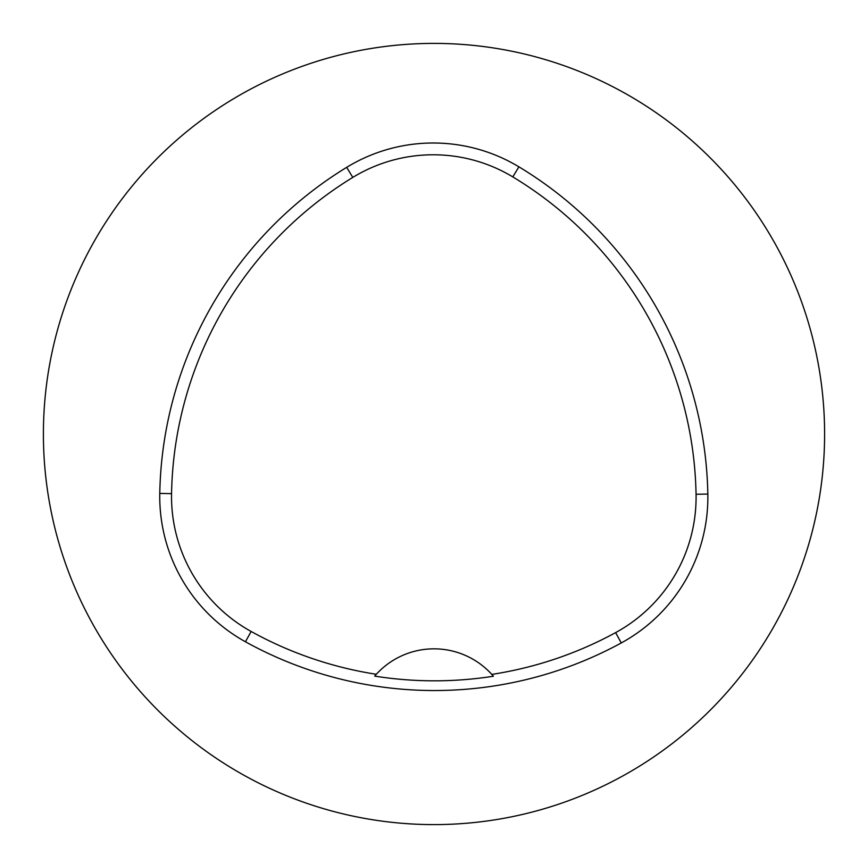 <?xml version="1.0" encoding="UTF-8"?>
<svg xmlns="http://www.w3.org/2000/svg" width="868" height="868" viewBox="0 0 868 868"><rect width="100%" height="100%" fill="white"/><g stroke="black" fill="none" stroke-linecap="round" stroke-linejoin="round"><path stroke-width="1.3" d="M159.777 493.415A390.6 390.6 0 0 1 346.668 167.35A166.005 166.005 0 0 1 518.901 166.83A390.6 390.6 0 0 1 707.832 494.066A166.005 166.005 0 0 1 621.26 642.949A390.6 390.6 0 0 1 245.438 641.778A166.005 166.005 0 0 1 159.777 493.415L171.549 493.632A378.828 378.828 0 0 1 352.809 177.398A154.233 154.233 0 0 1 512.814 176.909A378.828 378.828 0 0 1 696.06 494.283A154.233 154.233 0 0 1 615.629 632.609A378.828 378.828 0 0 1 491.798 674.393L493.415 676.226A380.889 380.889 0 0 1 374.683 676.107L376.311 674.284A378.828 378.828 0 0 1 251.134 631.47A154.233 154.233 0 0 1 171.549 493.632M376.311 674.284A78.12 78.12 0 0 1 491.798 674.393M43.4 434A390.6 390.6 0 0 1 629.3 95.73A390.6 390.6 0 0 1 629.3 772.27A390.6 390.6 0 0 1 43.4 434M375.215 675.499A78.12 78.12 0 0 1 375.866 674.772M492.243 674.881A78.12 78.12 0 0 1 492.894 675.619M352.809 177.398L346.668 167.35M512.814 176.909L518.901 166.83M696.06 494.283L707.832 494.066M615.629 632.609L621.26 642.949M251.134 631.47L245.438 641.778"/></g></svg>
